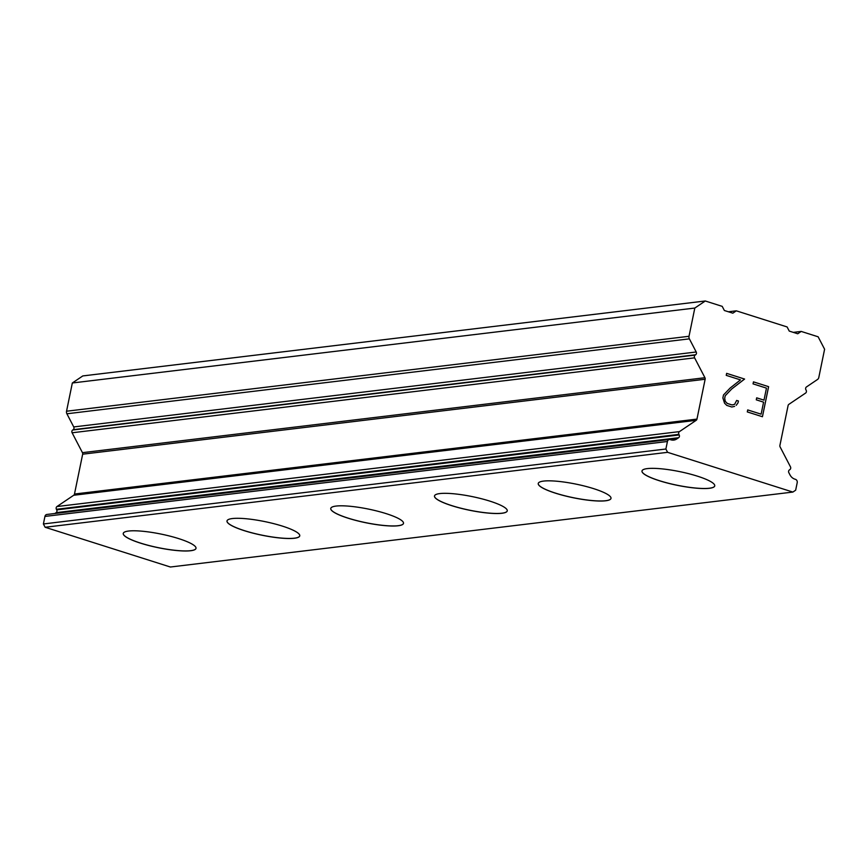 <?xml version="1.0" encoding="UTF-8"?>
<svg xmlns="http://www.w3.org/2000/svg" width="868" height="868" viewBox="0 0 868 868"><rect width="100%" height="100%" fill="white"/><g stroke="black" fill="none" stroke-linecap="round" stroke-linejoin="round"><path stroke-width="1.3" d="M196.005 548.326A37.129 6.955 11.6 0 1 190.678 550.67A37.129 6.955 11.6 0 1 149.177 545.56A37.129 6.955 11.6 0 1 123.267 533.397M128.594 531.042A37.129 6.955 11.6 0 1 170.182 536.185A37.129 6.955 11.6 0 1 196.005 548.359A37.129 6.955 11.6 0 1 190.667 550.735A37.129 6.955 11.6 0 1 149.079 545.603A37.129 6.955 11.6 0 1 123.256 533.429A37.129 6.955 11.6 0 1 128.594 531.042M299.753 535.838A37.129 6.955 11.6 0 1 294.426 538.182A37.129 6.955 11.6 0 1 252.924 533.071A37.129 6.955 11.6 0 1 227.015 520.909M232.342 518.554A37.129 6.955 11.6 0 1 273.93 523.697A37.129 6.955 11.6 0 1 299.753 535.871A37.129 6.955 11.6 0 1 294.415 538.247A37.129 6.955 11.6 0 1 252.827 533.115A37.129 6.955 11.6 0 1 227.004 520.941A37.129 6.955 11.6 0 1 232.342 518.554M403.501 523.35A37.129 6.955 11.6 0 1 398.173 525.693A37.129 6.955 11.6 0 1 356.672 520.572A37.129 6.955 11.6 0 1 330.762 508.42A37.129 6.955 11.6 0 1 336.09 506.066A37.129 6.955 11.6 0 1 377.678 511.209A37.129 6.955 11.6 0 1 403.501 523.382A37.129 6.955 11.6 0 1 398.162 525.758A37.129 6.955 11.6 0 1 356.574 520.616A37.129 6.955 11.6 0 1 330.751 508.453M507.248 510.894A37.129 6.955 11.6 0 1 501.91 513.27A37.129 6.955 11.6 0 1 460.322 508.127A37.129 6.955 11.6 0 1 434.499 495.954A37.129 6.955 11.6 0 1 439.837 493.577A37.129 6.955 11.6 0 1 481.425 498.72A37.129 6.955 11.6 0 1 507.248 510.894A37.129 6.955 11.6 0 1 501.921 513.205A37.129 6.955 11.6 0 1 460.42 508.084A37.129 6.955 11.6 0 1 434.51 495.921M610.996 498.406A37.129 6.955 11.6 0 1 605.658 500.782A37.129 6.955 11.6 0 1 564.07 495.639A37.129 6.955 11.6 0 1 538.247 483.465A37.129 6.955 11.6 0 1 543.585 481.089A37.129 6.955 11.6 0 1 585.173 486.232A37.129 6.955 11.6 0 1 610.996 498.406A37.129 6.955 11.6 0 1 605.669 500.717A37.129 6.955 11.6 0 1 564.167 495.595A37.129 6.955 11.6 0 1 538.258 483.433M714.744 485.874A37.129 6.955 11.6 0 1 709.416 488.228A37.129 6.955 11.6 0 1 667.904 483.107A37.129 6.955 11.6 0 1 642.005 470.944M647.333 468.601A37.129 6.955 11.6 0 1 688.921 473.744A37.129 6.955 11.6 0 1 714.744 485.906A37.129 6.955 11.6 0 1 709.406 488.293A37.129 6.955 11.6 0 1 667.817 483.151A37.129 6.955 11.6 0 1 641.995 470.977A37.129 6.955 11.6 0 1 647.333 468.601M761.117 414.166L747.706 409.924L761.117 414.166L763.58 402.155L756.278 399.833L756.69 397.826L763.992 400.148L756.69 397.837M763.992 400.148L766.466 388.126L753.055 383.873L753.467 381.866L768.614 386.672L762.44 416.727L747.294 411.92L747.706 409.913M768.614 386.672L753.467 381.877M762.419 416.716L768.581 386.683M738.418 400.983L738.028 402.795L738.397 400.994L736.65 400.441L738.397 400.994M738.05 402.785L736.205 405.323L738.028 402.795M734.621 406.376L731.778 406.994L734.588 406.376M731.778 406.994L726.766 405.399L724.53 403.153L722.881 397.945L723.489 394.973L730.183 388.007L740.491 379.891L726.234 375.367L726.646 373.359L744.592 379.056L731.724 388.972L725.236 395.743L724.693 398.379L725.29 401.385L727.33 403.446L732.05 404.944L734.621 404.347L736.65 400.43M732.05 404.944L727.297 403.457L725.257 401.396L724.661 398.39L725.203 395.754L731.702 388.972L744.56 379.056L726.635 373.37M678.624 437.711A2.029 1.736 -96.9 0 0 679.188 434.955L678.885 434.369A2.029 1.736 -96.9 0 1 679.449 431.613L696.19 420.318A2.029 1.736 -96.9 0 0 696.961 419.103L705.141 379.251A2.029 1.736 -96.9 0 0 704.935 377.721L694.595 357.844A2.029 1.736 -96.9 0 1 695.159 355.088L695.648 354.752A2.029 1.736 -96.9 0 0 696.212 351.996L689.376 338.846A3.374 2.897 -96.9 0 1 689.018 336.285L694.812 308.053L705.283 300.99L722.209 306.361L724.368 310.505L732.831 313.185L736.314 310.831L787.102 326.943L789.251 331.088L797.725 333.779L801.207 331.424L818.133 336.795L824.6 349.229L818.806 377.461A3.374 2.897 -96.9 0 1 817.504 379.49L806.437 386.965A2.029 1.736 -96.9 0 0 805.873 389.721L806.177 390.307A2.029 1.736 -96.9 0 1 805.602 393.063L788.871 404.347A2.029 1.736 -96.9 0 0 788.09 405.573L779.909 445.414A2.029 1.736 -96.9 0 0 780.126 446.955L790.466 466.832A2.029 1.736 -96.9 0 1 789.902 469.588L789.403 469.924A2.029 1.736 -96.9 0 0 788.838 472.68L789.978 474.872A9.114 7.812 -96.9 0 0 794.838 479.147L795.479 479.353A2.702 2.311 -96.9 0 1 797.204 482.673L795.663 490.192L792.875 492.069L667.6 452.326L665.886 449.016L667.427 441.497A2.702 2.311 -96.9 0 1 670.215 439.609L670.855 439.816A9.114 7.812 -96.9 0 0 673.752 440.098A9.114 7.812 -96.9 0 0 676.769 438.958L678.624 437.711L56.138 512.652L54.868 513.509M669.358 439.534L46.883 514.464A2.702 2.311 83.1 0 0 44.941 516.427L43.4 523.957L45.125 527.267L170.388 567.01L792.875 492.069M705.283 300.99L82.796 375.931L72.337 382.983L66.543 411.226A3.374 2.897 83.1 0 0 66.89 413.776L73.737 426.937A2.029 1.736 -96.9 0 1 73.172 429.693L72.673 430.018A2.029 1.736 83.1 0 0 72.109 432.774L82.449 452.662A2.029 1.736 -96.9 0 1 82.666 454.192L74.485 494.033A2.029 1.736 -96.9 0 1 73.704 495.259L56.962 506.543A2.029 1.736 83.1 0 0 56.398 509.299L56.702 509.885A2.029 1.736 -96.9 0 1 56.138 512.652M736.314 310.831L728.415 311.786M694.812 308.053L72.337 382.983M665.886 449.016L43.4 523.957M667.6 452.326L45.125 527.267M801.207 331.424L793.309 332.379M689.018 336.285L66.543 411.226M689.376 338.846L66.89 413.776M696.212 351.996L73.737 426.937M695.648 354.752L73.172 429.693M695.159 355.088L72.673 430.018M694.595 357.844L72.109 432.774M704.935 377.721L82.449 452.662M705.141 379.251L82.666 454.192M696.961 419.103L74.485 494.033M696.19 420.318L73.704 495.259M679.449 431.613L56.962 506.543M678.885 434.369L56.398 509.299M679.188 434.955L56.702 509.885M676.769 438.958L670.519 439.707M667.427 441.497L44.941 516.427"/></g></svg>

